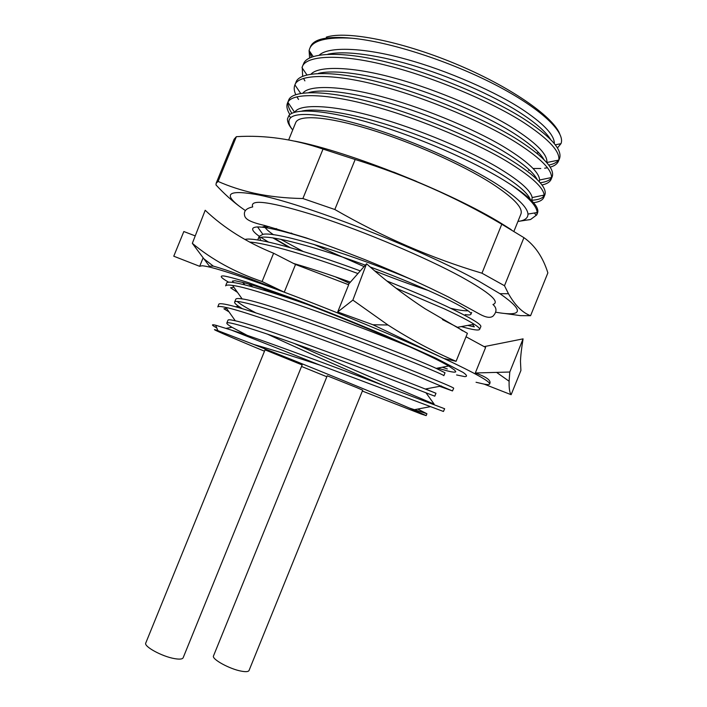 <?xml version="1.0" encoding="UTF-8"?>
<svg xmlns="http://www.w3.org/2000/svg" width="707" height="707" viewBox="0 0 707 707"><rect width="100%" height="100%" fill="white"/><g stroke="black" fill="none" stroke-linecap="round" stroke-linejoin="round"><path stroke-width="1.06" d="M241.582 671.199C245.93 671.977 248.422 671.738 249.041 670.492L362.709 390.193L356.628 387.551L327.235 375.797L213.514 655.884C211.375 659.057 229.908 669.237 241.582 671.199M174.382 658.588C179.49 659.49 182.415 659.216 183.148 657.766L302.154 364.936L265.045 349.85L145.775 642.99C143.548 646.392 161.947 656.476 174.382 658.588M476.05 382.266L484.207 384.148C487.494 384.732 489.297 384.688 489.615 384.007C490.446 381.692 475.201 373.181 443.872 358.458C403.361 339.537 336.267 311.646 284.249 292.194C238.851 275.332 211.499 266.521 202.211 265.761L199.692 266.239M295.535 264.471L284.249 292.194C251.409 278.814 227.76 270.127 213.311 266.115L209.396 266.177L192.339 243.341C211.773 259.61 235.024 272.336 262.094 281.536L273.609 253.247L295.535 264.471L348.675 284.762L337.69 311.973L352.864 300.104L388.002 325.026C410.113 339.236 432.808 351.335 456.086 361.312L467.407 333.333L425.243 308.853C404.97 295.623 385.403 280.599 366.553 263.773L352.864 300.104M307.775 304.646C259.522 287.705 227.645 279.274 226.682 283.065L225.648 285.867C226.072 284.948 228.396 284.815 232.621 285.451C253.256 287.705 348.958 321.809 409.83 346.863C378.236 332.776 344.221 318.698 307.775 304.646C277.003 293.016 255.466 285.646 243.173 282.526L235.078 280.759L232.479 281.077L233.363 282.5M437.553 368.1L446.603 370.698C452.303 372.174 455.361 372.518 455.776 371.749L454.654 370.123L448.733 366.014C441.274 361.639 428.309 355.259 409.83 346.863M447.31 368.957L442.273 367.225M268.96 291.717L262.977 288.509M489.615 384.007L489.836 383.459C491.162 380.348 486.328 376.858 475.325 372.978L485.621 347.429L466.019 336.762M313.599 244.277L364.07 266.583M374.657 270.869C393.49 278.364 411.456 284.93 428.566 290.577M492.956 304.496C500.362 301.986 489.792 292.769 461.247 276.861C426.135 257.693 365.457 231.958 319.219 216.766C271.444 201.707 249.271 198.428 252.717 206.939C246.699 208.185 243.942 210.721 244.445 214.566C244.781 218.33 247.415 221.503 264.736 225.498L306.016 237.844C324.451 244.18 344.115 251.462 365.006 259.681C396.388 272.398 425.959 285.699 448.618 297.108L480.097 314.359C486.036 317.549 490.34 318.15 492.991 316.162C496.977 311.893 496.959 307.996 492.956 304.496M467.963 310.797C464.34 310.974 458.578 310.126 450.668 308.27M291.125 233.018L293.387 234.211M268.448 242.041L260.945 237.455M259.239 236.271C251.038 230.394 250.481 227.274 257.569 226.929C266.371 226.859 284.506 231.171 311.981 239.876M536.507 152.995L538.867 152.827M554.332 143.592C554.518 135.514 544.673 124.688 524.797 111.105C498.099 92.732 446.78 70.17 405.208 58.999C364.132 47.484 328.508 46.3 319.334 55.075M550.656 139.553C546.255 132.377 537.134 124.14 523.286 114.843C499.549 98.724 456.793 78.99 418.04 67.032C380.826 55.296 345.458 50.179 327.862 54.209M528.465 170.254L529.72 170.237M550.214 167.126C554.482 165.951 557.231 163.971 558.45 161.196L558.804 160.074L546.891 162.495C547.607 154.93 537.62 144.29 516.914 130.574C489.651 112.395 437.165 89.665 395.452 78.371C353.907 66.652 318.919 65.415 311.107 74.076M543.966 159.623C539.954 152.526 530.436 144.095 515.403 134.312C491.029 118.272 446.904 98.291 407.683 86.245C369.991 74.376 334.446 69.224 318.265 73.413M539.282 181.69L539.582 180.002C539.317 172.888 529.128 162.902 509.031 150.043C481.175 132.068 427.452 109.152 385.615 97.725C343.575 85.777 309.357 84.486 302.985 93.041M537.161 179.516C533.661 172.623 523.781 164.042 507.52 153.781C482.492 137.838 436.953 117.609 397.307 105.44C359.129 93.421 323.523 88.234 308.853 92.573M531.876 200.028L532.159 197.58C530.957 190.908 520.617 181.558 501.139 169.53C472.523 151.651 417.086 128.391 375.09 116.867C332.308 104.68 299.255 103.593 294.81 112.219M530.241 199.241C527.387 192.657 517.179 183.997 499.628 173.268C474.574 157.838 429.361 137.945 389.928 125.581C351.971 113.403 316.63 107.57 301.783 111.096M504.489 285.725L481.962 273.202L501.784 224.225L523.931 237.658L504.489 285.725L508.474 293.723C515.067 305.38 522.438 312.706 530.577 315.702L520.635 315.658L504.586 313.466M294.81 141.144C348.189 151.289 451.817 192.578 502.005 223.836L511.249 229.66M530.577 315.702L547.872 272.875C542.949 257.189 534.978 245.444 523.931 237.658M245.258 210.492C222.396 194.849 225.719 189.458 255.209 194.31C300.015 202.008 421.133 248.82 478.798 281.174L499.973 293.697C524.506 310.78 523.127 316.957 495.828 312.238M405.102 282.402L409.353 283.975M288.659 139.915L295.712 122.611C298.752 114.552 326.926 116.319 369.151 129.142C411.306 141.93 461.989 164.475 491.648 183.405C513.485 197.633 523.242 207.849 520.918 214.062L513.927 231.339M292.707 129.991C288.447 124.626 287.758 120.535 290.657 117.715C297.665 111.105 329.153 114.561 372.836 128.4C416.467 142.213 467.009 165.049 496.941 184.209C517.135 197.333 527.475 207.292 527.961 214.071C528.067 218.118 524.727 220.575 517.931 221.441M510.843 184.66C528.2 196.811 536.966 206.099 537.143 212.542L536.737 214.928L537.567 212.851C539.591 207.063 530.683 197.66 510.843 184.66L504.559 180.656C472.559 160.825 419.437 137.724 373.835 123.981C328.057 110.168 295.579 107.667 288.969 115.418L287.484 118.838C287.272 121.79 288.898 125.36 292.353 129.531M533.087 168.487L540.793 168.505M544.655 168.195L547.501 167.762M558.804 160.074C560.094 151.775 549.578 140.057 527.254 124.927C496.376 103.814 434.513 77.408 388.329 65.866C340.73 53.387 305.618 55.208 302.225 66.962L302.649 76.329M302.225 66.962L303.701 63.453C308.164 52.044 344.009 50.727 391.104 63.223C437.138 74.871 497.975 101.004 528.465 121.949C551.946 137.998 562.312 150.167 559.573 158.439L558.45 161.196M558.618 160.109C556.718 162.504 553.44 164.157 548.782 165.067M528.606 219.877L530.568 219.497L536.737 214.928M533.546 202.662C539.087 202.008 542.499 200.275 543.789 197.465L544.16 195.061C543.329 187.726 532.398 177.422 511.373 164.148C480.539 144.458 419.914 118.811 374.206 106.395C327.562 93.209 292.15 92.555 287.899 102.294L287.449 103.195C286.238 106.191 287.051 109.983 289.879 114.552M287.449 103.195L288.58 100.438C291.443 89.975 325.945 89.692 373.314 102.762C419.26 114.949 481.281 141.055 512.584 161.161C536.41 176.397 547.183 187.576 544.911 194.708L543.789 197.465M542.746 195.362L543.639 196.581C541.412 198.694 537.461 199.922 531.779 200.267M542.004 184.942C546.829 183.988 549.869 182.123 551.124 179.331L551.548 177.528C551.743 169.715 540.996 158.721 519.318 144.528C488.307 124.025 426.613 97.866 380.605 85.936C333.262 73.121 298.292 73.952 294.916 84.893L294.846 85.079C293.767 87.721 294.077 90.92 295.765 94.667M295.941 82.383L295.968 82.321C299.114 71.16 333.951 70.046 381.444 82.79C427.514 94.623 489.456 120.897 520.529 141.55C544.178 157.193 554.748 168.867 552.238 176.573L551.124 179.331M551.08 177.625L551.389 178.049C549.383 180.515 545.671 182.079 540.236 182.742M291.894 113.306C289.039 109.134 287.758 105.546 288.058 102.533M296.878 96.824L298.548 99.457M303.542 78.389L304.894 80.872M249.571 242.077C265.408 242.855 309.578 255.687 357.945 273.547M396.061 288.209L444.65 308.994C458.578 315.499 468.414 320.58 474.141 324.23C478.1 326.749 479.929 328.455 479.638 329.347C478.851 330.779 472.753 329.86 461.344 326.581M479.638 329.347L480.848 326.59C481.44 324.204 469.793 317.346 445.914 306.034C429.547 298.425 409.848 290.073 386.826 280.971M360.278 270.887C303.701 249.907 254.432 236.518 244.861 239.47M349.399 283.251L335.224 276.782M467.751 325.406L474.326 326.864L472.585 324.513M320.059 365.157L443.448 411.474L444.65 408.743L407.78 394.798C359.465 376.195 267.414 341.534 231.481 330.125L320.059 365.157C294.333 356.646 272.257 349.744 253.831 344.477C301.226 363.195 381.294 395.92 409.433 408.063L426.931 413.745L417.775 409.053M452.498 390.936L453.708 388.178C453.523 387.595 441.389 382.407 417.316 372.616C384.555 359.386 331.53 339.077 289.136 324.142C244.922 308.712 221.503 302.03 218.861 304.09L217.809 306.909C218.189 306.166 220.884 306.343 225.895 307.439C249.783 312.123 360.119 352.961 416.043 375.567L452.498 390.936L439.639 386.322M226.532 308.349L223.907 308.809L228.997 311.849M382.328 385.059C346.059 369.487 301.138 349.894 267.193 334.022M294.015 343.355C345.873 366.915 409.388 393.596 434.16 404.13L425.985 392.8M233.867 287.219L230.562 287.784L237.517 292.389M231.481 330.125L215.679 325.22C211.057 324.115 211.428 325.026 216.775 327.933M301.536 366.456L326.855 376.76M362.355 391.059L421.301 414.063L426.171 415.619L409.433 408.063M247.238 335.365L231.984 327.288C228.343 325.132 226.62 323.726 226.814 323.072C226.894 319.988 274.254 335.772 331.981 357.132C389.716 378.484 435.954 396.76 434.796 396.167L435.972 393.26L425.534 388.983M242.165 308.606L238.515 306.237C235.652 304.257 234.353 302.879 234.627 302.11C234.901 297.992 282.72 312.839 340.827 334.349C398.934 355.842 445.216 375.249 443.846 375.691L445.021 372.783L436.166 368.365L448.733 366.014M244.931 284.894L242.669 282.393M257.905 240L258.046 239.196C258.824 232.029 307.315 243.729 365.333 265.16M370.097 266.919C428.645 288.589 474.132 311.195 470.906 314.27C470.544 315.039 468.653 315.145 465.233 314.597M226.814 323.072L227.999 320.165C228.273 319.511 230.703 319.714 235.29 320.784C260.954 326.077 392.305 375.744 425.287 389.036L435.972 393.26M255.766 312.856C246.319 307.854 240.124 304.054 237.181 301.474M234.627 302.11L235.802 299.211C236.138 298.398 238.241 298.301 242.13 298.92C266.477 301.642 405.668 354.18 436.166 368.365M252.912 286.998L248.475 283.967M293.582 263.472C310.302 268.298 329.232 274.519 350.38 282.128M442.441 319.564L457.473 327.297L462.528 330.796M299.582 265.938L296.595 264.338M260.742 240.477L259.222 236.306L262.88 234.37C276.313 230.721 357.088 256.128 415.707 281.315M290.179 247.618L273.662 237.985M264.065 227.424L269.022 226.62M266.177 225.878L262.041 227.177M272.822 237.861L289.136 247.326M303.144 251.436L280.555 239.222M273.529 234.759C268.713 231.481 265.823 228.9 264.869 227M309.613 48.863L310.567 46.529C314.111 38.761 327.809 35.977 351.662 38.196C326.669 36.888 312.653 40.44 309.613 48.863L309.092 50.515L309.613 58.036M310.965 53.255L311.204 56.807L309.781 51.523M280.131 230.668L276.092 228.555M264.498 351.211C227.778 335.984 205.454 326.263 217.871 330.655L253.831 344.477M326.298 37.144C346.306 30.595 400.268 40.891 454.672 63.462C509.111 85.971 552.388 115.913 559.661 133.667M351.662 38.196C389.663 41.695 449.484 61.102 495.183 84.707C541.032 108.445 565.786 132.386 560.969 143.68L557.469 147.931M518.885 221.309L530.568 219.497M236.368 136.681L218.101 181.434L216.148 183.263L234.132 139.208L236.368 136.681C264.763 134.913 293.644 139.04 323.028 149.071L355.17 159.499L334.826 209.511C382.575 237.004 431.623 258.232 481.962 273.202M334.826 209.511L302.888 198.534C285.142 198.207 268.854 196.422 254.043 193.179C241.06 190.227 229.077 186.312 218.101 181.434M216.148 183.263L215.997 184.96C224.172 193.753 232.356 201.15 240.539 207.142M501.784 224.225C456.315 197.324 407.444 175.743 355.17 159.499M323.028 149.071L302.888 198.534M456.086 361.312L443.872 358.458L372.907 324.743L337.69 311.973M199.666 266.318L173.763 256.208L183.838 231.525L195.229 235.899M284.249 292.194L262.094 281.536M273.609 253.247C246.77 242.377 223.969 228.052 205.198 210.262L192.339 243.341M348.224 284.585L366.553 263.773M484.207 384.148L511.134 394.7L520.909 370.495L520.467 361.321C520.661 355.718 521.536 348.224 523.083 338.856L509.782 372.023L509.12 381.267C508.943 388.178 509.614 392.659 511.134 394.7M475.325 372.978L509.782 372.023M484.233 346.616L523.083 338.856M456.589 374.94L464.746 376.619C467.53 376.592 467.018 375.214 463.218 372.483L435.821 358.157L386.119 335.905C355.771 323.028 325.759 310.93 296.065 299.618L248.457 282.641C236.898 278.991 228.688 276.764 223.819 275.969C219.188 275.597 220.805 277.692 228.679 282.234M393.552 172.048L416.308 181.292M499.973 293.697L508.474 293.723M290.657 117.715L288.969 115.418M294.846 85.079L295.968 82.321M235.705 306.732L238.515 306.237M226.125 328.34L231.984 327.288M474.141 324.23L457.473 327.297M257.569 226.929L262.88 234.37M414.134 409.742L430.148 406.702M235.29 320.784L225.895 307.439M425.287 389.036L441.46 385.978M242.13 298.92L232.621 285.451M217.871 330.655L215.679 325.22M527.961 214.071L537.143 212.542M255.209 194.31L254.043 193.179M471.666 312.414L470.906 314.27M258.046 239.196L259.222 236.306M426.171 415.619L426.931 413.745M535.844 214.999L534.404 212.993M555.313 144.811L560.969 143.68M313.219 56.551L309.092 50.515M306.926 74.898L301.986 67.633M539.582 180.002L551.548 177.528M300.669 93.395L294.916 84.893M532.159 197.58L544.16 195.061M294.598 112.28L287.899 102.294M263.649 227.371L264.109 226.85M203.139 257.799L199.683 266.274M213.311 266.115L203.863 258.771M372.907 324.743L387.966 324.999M509.12 381.25L496.57 372.386"/></g></svg>

